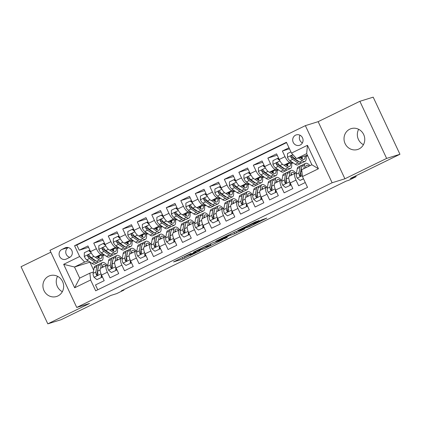 <?xml version="1.0" encoding="UTF-8"?>
<svg xmlns="http://www.w3.org/2000/svg" width="421" height="421" viewBox="0 0 421 421"><rect width="100%" height="100%" fill="white"/><g stroke="black" fill="none" stroke-linecap="round" stroke-linejoin="round"><path stroke-width="0.63" d="M191.002 253.395L173.51 261.936L183.019 258.994L200.101 250.748L190.392 254.921L195.865 251.884L185.529 256.431L191.002 253.395M349.762 129.184A10.92 10.32 -107.3 0 0 344.788 142.872A10.92 10.32 -107.3 0 0 357.629 149.497A10.92 10.32 -107.3 0 0 359.013 148.945A10.92 10.32 -107.3 0 0 363.986 135.257A10.92 10.32 -107.3 0 0 351.146 128.637A10.92 10.32 -107.3 0 0 349.762 129.184M363.439 144.682A10.92 10.32 72.7 0 1 358.66 129.305M48.662 276.197A10.92 10.32 -107.3 0 0 43.695 289.885A10.92 10.32 -107.3 0 0 56.535 296.505A10.92 10.32 -107.3 0 0 57.919 295.952A10.92 10.32 -107.3 0 0 62.887 282.265A10.92 10.32 -107.3 0 0 50.052 275.644A10.92 10.32 -107.3 0 0 48.662 276.197M62.34 291.695A10.92 10.32 72.7 0 1 57.561 276.318M295.568 135.167A5.462 5.163 -107.3 0 0 293.079 142.014A5.462 5.163 -107.3 0 0 299.499 145.324A5.462 5.163 -107.3 0 0 300.194 145.045A5.462 5.163 -107.3 0 0 302.678 138.204A5.462 5.163 -107.3 0 0 296.258 134.894A5.462 5.163 -107.3 0 0 295.568 135.167M300.015 135.225A5.462 5.163 -107.3 0 0 302.404 142.914M259.162 220.704L255.479 221.851L237.676 230.603L249.132 226.808L266.84 218.067L261.704 219.915L253.516 223.977L255.436 223.43L252.132 225.209L247.569 227.193L241.122 229.156L251.974 224.219L259.062 220.483M50.846 252.179L21.05 266.725L47.805 323.844L61.129 319.702L110.828 295.437L116.685 293.616L123.942 290.074L121.28 290.9L346.194 181.088L348.856 180.262L356.113 176.715L355.713 175.873M386.631 158.412L359.871 101.298L318.155 121.664L344.91 178.783L386.631 158.412L399.95 154.275L350.251 178.541L356.113 176.715M344.91 178.783L332.122 182.756L76.738 307.451L49.978 250.332L305.367 125.642L332.122 182.756M47.805 323.844L89.526 303.478L76.738 307.451M213.126 242.622L193.381 252.232L204.838 248.432L222.635 239.681L213.126 242.622M216.52 240.87L235.276 231.808L244.785 228.866L234.65 233.781L228.882 235.828L223.119 238.707L227.251 237.444L225.193 238.428L215.62 241.401L216.52 240.87M359.871 101.298L373.195 97.156L399.95 154.275M288.995 147.782L282.375 151.013L289.474 148.808M291.437 161.727L290.037 162.164A6.825 2.21 -116 0 1 285.012 156.649L279.212 159.485L276.571 153.849L267.867 158.101L277.202 155.196M276.923 168.81L275.529 169.247A6.825 2.21 -116 0 1 270.503 163.732L264.698 166.569L262.062 160.933L253.353 165.185L262.693 162.28M262.415 175.899L261.015 176.331A6.825 2.21 -116 0 1 255.994 170.821L250.19 173.652L247.548 168.016L238.844 172.268L248.18 169.368M247.901 182.982L246.506 183.414A6.825 2.21 -116 0 1 241.48 177.904L235.676 180.735L233.039 175.104L224.33 179.351L233.671 176.452M233.392 190.066L231.997 190.502A6.825 2.21 -116 0 1 226.972 184.987L221.167 187.824L218.531 182.188L209.821 186.44L219.162 183.535M218.883 197.149L217.483 197.586A6.825 2.21 -116 0 1 212.463 192.071L206.658 194.907L204.017 189.271L195.312 193.523L204.648 190.624M204.369 204.238L202.975 204.669A6.825 2.21 -116 0 1 197.949 199.159L192.144 201.991L189.508 196.36L180.798 200.606L190.139 197.707M189.86 211.321L188.466 211.758A6.825 2.21 -116 0 1 183.44 206.243L177.636 209.079L174.994 203.443L166.29 207.695L175.625 204.79M175.352 218.404L173.952 218.841A6.825 2.21 -116 0 1 168.932 213.326L163.127 216.162L160.485 210.526L151.781 214.778L161.117 211.874M160.838 225.493L159.443 225.924A6.825 2.21 -116 0 1 154.418 220.415L148.613 223.246L145.976 217.61L137.267 221.862L146.608 218.962M146.329 232.576L144.935 233.008A6.825 2.21 -116 0 1 139.909 227.498L134.104 230.329L131.463 224.698L122.758 228.945L132.094 226.045M131.82 239.66L130.421 240.096A6.825 2.21 -116 0 1 125.395 234.581L119.596 237.418L116.954 231.782L108.25 236.034L117.585 233.129M117.306 246.743L115.912 247.18A6.825 2.21 -116 0 1 110.886 241.665L105.082 244.501L102.445 238.865L93.736 243.117L96.377 248.753A6.825 2.21 64 0 0 101.398 254.263L102.798 253.831M103.077 240.217L93.736 243.117M97.767 289.785L95.499 284.938L104.203 280.686L101.561 275.05A6.825 2.21 64 0 1 100.698 268.256A6.825 2.21 64 0 1 100.803 268.214M107.85 264.993L106.608 265.377A6.825 2.21 64 0 0 106.502 265.419A6.825 2.21 64 0 0 107.366 272.219L110.007 277.849L118.711 273.597L116.075 267.966A6.825 2.21 64 0 1 115.212 261.167A6.825 2.21 64 0 1 115.312 261.131M122.358 257.91L121.116 258.294A6.825 2.21 -116 0 0 121.016 258.336A6.825 2.21 -116 0 0 121.879 265.13L124.516 270.766L133.225 266.514L130.584 260.878A6.825 2.21 64 0 1 129.721 254.084A6.825 2.21 64 0 1 129.826 254.042M136.872 250.821L135.63 251.211A6.825 2.21 -116 0 0 135.525 251.248A6.825 2.21 -116 0 0 136.388 258.047L139.03 263.683L147.734 259.431L145.098 253.795A6.825 2.21 64 0 1 144.229 247.001A6.825 2.21 64 0 1 144.335 246.959M151.381 243.738L150.139 244.122A6.825 2.21 -116 0 0 150.034 244.164A6.825 2.21 -116 0 0 150.897 250.963L153.539 256.594L162.243 252.347L159.606 246.711A6.825 2.21 64 0 1 158.743 239.912A6.825 2.21 64 0 1 158.843 239.875M165.89 236.655L164.648 237.039A6.825 2.21 -116 0 0 164.548 237.081A6.825 2.21 -116 0 0 165.411 243.875L168.047 249.511L176.757 245.259L174.115 239.628A6.825 2.21 64 0 1 173.252 232.829A6.825 2.21 64 0 1 173.357 232.787M180.404 229.566L179.162 229.955A6.825 2.21 -116 0 0 179.057 229.998A6.825 2.21 -116 0 0 179.92 236.791L182.561 242.428L191.266 238.175L188.629 232.539A6.825 2.21 64 0 1 187.766 225.745A6.825 2.21 64 0 1 187.866 225.703M194.912 222.483L193.671 222.872A6.825 2.21 -116 0 0 193.565 222.909A6.825 2.21 -116 0 0 194.434 229.708L197.07 235.344L205.78 231.092L203.138 225.456A6.825 2.21 64 0 1 202.275 218.662A6.825 2.21 64 0 1 202.375 218.62M209.421 215.399L208.179 215.784A6.825 2.21 -116 0 0 208.079 215.826A6.825 2.21 -116 0 0 208.942 222.625L211.579 228.256L220.288 224.004L217.646 218.373A6.825 2.21 64 0 1 216.783 211.574A6.825 2.21 64 0 1 216.889 211.537M223.935 208.316L222.693 208.7A6.825 2.21 -116 0 0 222.588 208.742A6.825 2.21 -116 0 0 223.451 215.536L226.093 221.172L234.797 216.92L232.16 211.284A6.825 2.21 64 0 1 231.297 204.49A6.825 2.21 64 0 1 231.397 204.448M238.444 201.227L237.202 201.617A6.825 2.21 -116 0 0 237.102 201.654A6.825 2.21 -116 0 0 237.965 208.453L240.601 214.089L249.311 209.837L246.669 204.201A6.825 2.21 64 0 1 245.806 197.407A6.825 2.21 64 0 1 245.906 197.365M252.953 194.144L251.711 194.528A6.825 2.21 -116 0 0 251.611 194.57A6.825 2.21 -116 0 0 252.474 201.37L255.115 207L263.82 202.754L261.178 197.117A6.825 2.21 64 0 1 260.315 190.318A6.825 2.21 64 0 1 260.42 190.281M267.467 187.061L266.225 187.445A6.825 2.21 -116 0 0 266.119 187.487A6.825 2.21 -116 0 0 266.982 194.281L269.624 199.917L278.328 195.665L275.692 190.034A6.825 2.21 64 0 1 274.829 183.235A6.825 2.21 64 0 1 274.929 183.193M281.975 179.972L280.733 180.362A6.825 2.21 -116 0 0 280.633 180.404A6.825 2.21 -116 0 0 281.496 187.198L284.133 192.834L292.842 188.582L290.201 182.946A6.825 2.21 64 0 1 289.338 176.152A6.825 2.21 64 0 1 289.443 176.11M279.212 159.485A6.825 2.21 64 0 0 284.233 164.995L292.474 162.432M297.268 160.943L297.726 160.754M302.289 158.528L301.794 158.77M296.226 160.238L296.737 160.08M301.547 158.585L302.289 158.354M264.698 166.569A6.825 2.21 64 0 0 269.724 172.078L277.965 169.521M282.754 168.032L283.217 167.837M287.775 165.611L287.28 165.853M281.717 167.321L282.228 167.163M287.038 165.669L287.78 165.437M250.19 173.652A6.825 2.21 64 0 0 255.21 179.167L263.451 176.604M268.245 175.115L268.703 174.92M273.266 172.694L272.771 172.936M267.209 174.41L267.719 174.247M272.524 172.752L273.271 172.521M235.676 180.735A6.825 2.21 64 0 0 240.701 186.25L248.943 183.688M253.731 182.198L254.195 182.009M258.752 179.783L258.262 180.02M252.695 181.493L253.205 181.335M257.731 178.383A13.056 4.226 64 0 1 258.02 179.856L258.757 179.609M221.167 187.824A6.825 2.21 64 0 0 226.193 193.334L234.429 190.776M239.223 189.282L239.686 189.092M244.243 186.866L243.748 187.108M238.186 188.576L238.696 188.419M243.506 186.924L244.248 186.692M206.658 194.907A6.825 2.21 64 0 0 211.679 200.417L219.92 197.859M224.714 196.37L225.172 196.175M229.734 193.949L229.24 194.192M223.672 195.66L224.183 195.502M228.992 194.007L229.74 193.776M192.144 201.991A6.825 2.21 64 0 0 197.17 207.506L205.411 204.943M210.2 203.454L210.663 203.259M215.22 201.033L214.726 201.275M209.163 202.748L209.674 202.59M214.484 201.091L215.226 200.864M177.636 209.079A6.825 2.21 64 0 0 182.661 214.589L190.897 212.026M195.691 210.537L196.154 210.347M200.712 208.121L200.217 208.363M194.655 209.832L195.165 209.674M199.691 206.722A13.056 4.226 64 0 1 199.975 208.195L200.717 207.948M163.127 216.162A6.825 2.21 64 0 0 168.147 221.672L176.388 219.115M181.183 217.625L181.64 217.431M186.203 215.205L185.708 215.447M180.141 216.915L180.651 216.757M185.461 215.263L186.208 215.031M148.613 223.246A6.825 2.21 64 0 0 153.639 228.761L161.88 226.198M166.669 224.709L167.132 224.514M171.689 222.288L171.194 222.53M165.632 224.004L166.142 223.84M170.952 222.346L171.694 222.114M134.104 230.329A6.825 2.21 64 0 0 139.13 235.844L147.366 233.281M152.16 231.792L152.623 231.603M157.18 229.377L156.686 229.613M151.123 231.087L151.634 230.929M156.154 227.977A13.056 4.226 64 0 1 156.444 229.45L157.186 229.203M119.596 237.418A6.825 2.21 64 0 0 124.616 242.928L132.857 240.37M137.651 238.875L138.109 238.686M142.672 236.46L142.177 236.702M136.609 238.17L137.12 238.012M141.645 235.06A13.056 4.226 64 0 1 141.935 236.534L142.672 236.286M105.082 244.501A6.825 2.21 64 0 0 110.107 250.011L118.348 247.453M123.137 245.964L123.6 245.769M128.158 243.543L127.663 243.785M122.101 245.254L122.611 245.096M127.421 243.601L128.163 243.37M66.355 259.031L69.549 257.468A5.289 4.999 -107.3 0 0 71.954 250.842A5.289 4.999 -107.3 0 0 65.734 247.632A5.289 4.999 -107.3 0 0 65.066 247.901L61.871 249.458A5.289 4.999 -107.3 0 0 59.466 256.089A5.289 4.999 -107.3 0 0 65.687 259.294A5.289 4.999 -107.3 0 0 66.355 259.031M291.485 153.091L307.446 145.303L318.434 168.763L302.473 176.557L301.715 169.721L311.872 164.764L306.662 153.649L296.505 158.606L291.485 153.091L286.422 142.287L74.564 245.727L79.627 256.531L84.653 262.046L88.284 260.915M302.473 176.557L307.535 187.366L95.683 290.8L90.62 279.997L74.659 287.79L63.666 264.325L79.627 256.531M296.489 172.889L295.242 173.278A6.825 2.21 -116 0 0 295.142 173.315L289.338 176.152M107.592 252.342L108.102 252.184M112.907 250.684L113.654 250.458M286.569 142.608L76.806 245.033L79.227 250.2L87.931 245.953L90.573 251.584A6.825 2.21 64 0 0 95.593 257.099L103.834 254.537M108.629 253.047L109.086 252.853M113.649 250.627L113.154 250.869M295.142 173.315A6.825 2.21 -116 0 0 296.005 180.114L298.647 185.75L305.267 182.514M110.886 241.665L108.25 236.034M125.395 234.581L122.758 228.945M139.909 227.498L137.267 221.862M154.418 220.415L151.781 214.778M168.932 213.326L166.29 207.695M183.44 206.243L180.798 200.606M197.949 199.159L195.312 193.523M212.463 192.071L209.821 186.44M226.972 184.987L224.33 179.351M241.48 177.904L238.844 172.268M255.994 170.821L253.353 165.185M270.503 163.732L267.867 158.101M285.012 156.649L282.375 151.013M296.505 158.606L307.398 155.217M93.078 259.425L93.588 259.268M98.114 256.315A13.056 4.226 64 0 1 98.403 257.789L99.14 257.541M84.653 262.046L74.496 267.003L79.701 278.118L89.857 273.161L90.62 279.997M90.078 262.136L74.496 267.003L63.666 264.325M99.14 257.715L98.646 257.957M94.578 259.941L94.146 260.152M93.341 272.077L89.857 273.161M318.155 121.664L305.367 125.642M123.942 290.074L123.763 289.69M89.947 262.199L93.683 270.171M291.553 163.58L293.069 162.838M277.039 170.663L278.555 169.921M262.53 177.746L264.046 177.009M248.022 184.835L249.532 184.093M233.508 191.918L235.023 191.176M218.999 199.001L220.515 198.265M204.485 206.085L206.001 205.348M189.976 213.173L191.492 212.431M175.468 220.257L176.983 219.515M160.954 227.34L162.469 226.603M146.445 234.429L147.96 233.687M131.936 241.512L133.452 240.77M117.422 248.595L118.938 247.858M102.913 255.679L104.429 254.942M306.062 156.491L307.635 155.723M98.303 257.22L99.119 256.821M102.803 255.026L103.745 254.563M99.14 257.363L98.372 257.605M88.563 247.301L79.227 250.2M76.806 245.033L74.564 245.727M112.812 250.137L113.633 249.737M117.312 247.943L118.254 247.48M113.654 250.279L112.881 250.516M128.163 243.196L127.395 243.433M127.326 243.054L128.142 242.654M131.826 240.854L132.768 240.396M142.677 236.107L141.903 236.349M141.835 235.965L142.651 235.571M146.334 233.771L147.276 233.313M157.186 229.024L156.412 229.266M156.349 228.882L157.165 228.482M160.843 226.687L161.79 226.224M171.694 221.941L170.926 222.177M170.858 221.799L171.673 221.399M175.357 219.599L176.299 219.141M186.208 214.852L185.435 215.094M185.366 214.715L186.187 214.315M189.866 212.516L190.808 212.058M200.717 207.769L199.943 208.011M199.88 207.627L200.696 207.227M204.374 205.432L205.322 204.969M215.226 200.685L214.457 200.922M214.389 200.543L215.205 200.143M218.888 198.349L219.83 197.886M229.74 193.602L228.966 193.839M228.898 193.46L229.719 193.06M233.397 191.26L234.339 190.802M244.248 186.514L243.48 186.756M243.412 186.371L244.227 185.977M247.911 184.177L248.853 183.719M258.757 179.43L257.989 179.672M257.92 179.288L258.736 178.888M262.42 177.094L263.362 176.631M273.271 172.347L272.498 172.584M272.429 172.205L273.25 171.805M276.929 170.005L277.871 169.547M287.78 165.258L287.011 165.5M286.943 165.121L287.759 164.722M291.443 162.922L292.385 162.464M302.294 158.175L301.52 158.417M301.452 158.033L302.267 157.633M305.951 155.838L306.893 155.375M79.701 278.118L74.659 287.79M307.446 145.303L306.662 153.649M318.434 168.763L311.872 164.764M68.239 247.543A5.289 4.999 -107.3 0 0 65.823 252.905A5.289 4.999 -107.3 0 0 69.844 257.315M196.675 250.69L204.306 248.495L210.916 245.133L204.969 246.938L196.623 250.584M226.872 236.202L219.004 239.965L221.435 239.244L228.15 236.055L229.145 235.507L226.872 236.202L226.724 235.892M91.083 252.605L88.668 250.621L84.311 252.742L84.305 256.542A4.52 1.463 64 0 0 86.763 259.878L92.052 263.478A13.056 4.226 64 0 0 94.667 264.093L97.425 262.746A13.056 4.226 64 0 0 98.146 262.009M94.593 260.441A10.835 3.505 64 0 0 94.636 259.978M95.167 257.115L99.309 259.936A13.056 4.226 64 0 0 101.924 260.546A13.056 4.226 64 0 0 102.771 254.868M96.825 256.715L98.777 258.047A10.835 3.505 64 0 0 100.951 258.557A10.835 3.505 64 0 0 101.85 255.152M88.668 250.621L89.357 250.406L90.431 251.284M101.924 260.546L99.167 261.894A13.056 4.226 -116 0 1 96.551 261.283L91.262 257.678A4.52 1.463 -116 0 1 89.415 255.484L88.905 255.01L87.957 255.047L87.573 255.558L87.673 256.331A4.52 1.463 64 0 0 89.52 258.531L94.809 262.136A13.056 4.226 64 0 0 97.425 262.746M97.251 256.584A10.835 3.505 -116 0 1 97.319 257.052M95.946 260.873A10.835 3.505 -116 0 1 94.283 260.241L88.989 256.642A2.305 0.747 -116 0 1 88.442 256.094L87.673 256.331M99.093 258.247A10.835 3.505 64 0 0 99.04 256.026M102.235 267.503L102.503 266.004A10.835 3.505 -116 0 1 103.371 264.551A10.835 3.505 -116 0 1 106.203 265.567M100.64 268.288L101.356 264.304A13.056 4.226 -116 0 1 102.398 262.557A13.056 4.226 -116 0 1 107.229 265.188M96.893 279.607L101.94 277.265L96.893 279.607L93.999 277.228A4.52 1.463 -116 0 1 93.099 273.408L94.099 267.851A13.056 4.226 -116 0 1 95.146 266.098L97.904 264.751A13.056 4.226 64 0 0 96.856 266.504L95.856 272.061A4.52 1.463 64 0 0 96.277 274.702L96.693 275.202L97.609 275.171L98.019 273.85A4.52 1.463 -116 0 1 97.598 271.208L98.598 265.651A13.056 4.226 -116 0 1 99.64 263.904L102.398 262.557M101.251 277.481L101.251 274.35M101.94 275.86L101.94 277.265M102.656 267.298A13.056 4.226 64 0 0 102.335 266.951M98.924 264.641A13.056 4.226 64 0 0 97.904 264.751M103.445 266.914A10.835 3.505 64 0 0 102.471 266.204M96.277 274.702L97.046 274.466A2.305 0.747 -116 0 1 97.009 273.755L98.009 268.198A10.835 3.505 -116 0 1 98.298 267.324M105.592 245.517L103.177 243.533L98.824 245.659L98.819 249.453A4.52 1.463 64 0 0 101.272 252.789L106.566 256.394A13.056 4.226 64 0 0 109.181 257.005L111.939 255.658A13.056 4.226 64 0 0 112.654 254.921M109.107 253.358A10.835 3.505 64 0 0 109.144 252.895M109.676 250.032L113.817 252.853A13.056 4.226 64 0 0 116.433 253.463A13.056 4.226 64 0 0 117.285 247.785M111.333 249.632L113.291 250.963A10.835 3.505 64 0 0 115.459 251.469A10.835 3.505 64 0 0 116.364 248.069M103.177 243.533L103.871 243.317L104.94 244.201M116.433 253.463L113.675 254.81A13.056 4.226 -116 0 1 111.06 254.2L105.771 250.595A4.52 1.463 -116 0 1 103.924 248.395L103.092 247.827L102.471 247.964L102.082 248.474L102.182 249.248A4.52 1.463 64 0 0 104.029 251.448L109.318 255.047A13.056 4.226 64 0 0 111.939 255.658M112.912 250.705A13.056 4.226 64 0 0 112.623 249.232M111.765 249.5A10.835 3.505 -116 0 1 111.828 249.969M110.455 253.784A10.835 3.505 -116 0 1 108.792 253.158L103.503 249.558A2.305 0.747 -116 0 1 102.95 249.011L102.182 249.248M113.602 251.163A10.835 3.505 64 0 0 113.549 248.943M120.106 238.433L117.685 236.449L113.333 238.575L113.328 242.37A4.52 1.463 64 0 0 115.78 245.706L121.074 249.311A13.056 4.226 64 0 0 123.69 249.921L126.447 248.574A13.056 4.226 64 0 0 127.163 247.837M123.616 246.274A10.835 3.505 64 0 0 123.658 245.811M124.19 242.949L128.331 245.769A13.056 4.226 64 0 0 130.947 246.38A13.056 4.226 64 0 0 131.794 240.696M125.847 242.549L127.8 243.88A10.835 3.505 64 0 0 129.973 244.385A10.835 3.505 64 0 0 130.873 240.986M117.685 236.449L118.38 236.234L119.453 237.112M130.947 246.38L128.189 247.727A13.056 4.226 -116 0 1 125.574 247.111L120.28 243.512A4.52 1.463 -116 0 1 118.438 241.312L117.606 240.744L116.98 240.88L116.591 241.391L116.696 242.164A4.52 1.463 64 0 0 118.538 244.359L123.832 247.964A13.056 4.226 64 0 0 126.447 248.574M127.421 243.622A13.056 4.226 64 0 0 127.137 242.143M126.274 242.412A10.835 3.505 -116 0 1 126.342 242.885M124.969 246.701A10.835 3.505 -116 0 1 123.3 246.075L118.012 242.47A2.305 0.747 -116 0 1 117.459 241.922L116.696 242.164M128.116 244.075A10.835 3.505 64 0 0 128.058 241.859M134.615 231.35L132.199 229.366L127.842 231.492L127.842 235.286A4.52 1.463 64 0 0 130.294 238.623L135.583 242.228A13.056 4.226 64 0 0 138.199 242.838L140.956 241.491A13.056 4.226 64 0 0 141.677 240.754M138.125 239.186A10.835 3.505 64 0 0 138.167 238.723M138.698 235.86L142.84 238.681A13.056 4.226 64 0 0 145.456 239.296A13.056 4.226 64 0 0 146.303 233.613M140.356 235.46L142.309 236.791A10.835 3.505 64 0 0 144.482 237.302A10.835 3.505 64 0 0 145.382 233.897M132.199 229.366L132.889 229.15L133.962 230.029M145.456 239.296L142.698 240.638A13.056 4.226 -116 0 1 140.082 240.028L134.794 236.423A4.52 1.463 -116 0 1 132.947 234.229L132.436 233.755L131.489 233.797L131.105 234.308L131.205 235.076A4.52 1.463 64 0 0 133.052 237.276L138.341 240.88A13.056 4.226 64 0 0 140.956 241.491M140.788 235.328A10.835 3.505 -116 0 1 140.851 235.797M139.477 239.617A10.835 3.505 -116 0 1 137.814 238.991L132.52 235.386A2.305 0.747 -116 0 1 131.973 234.839L131.205 235.076M142.624 236.991A10.835 3.505 64 0 0 142.572 234.776M149.123 224.267L146.708 222.277L142.356 224.404L142.351 228.203A4.52 1.463 64 0 0 144.803 231.539L150.097 235.139A13.056 4.226 64 0 0 152.712 235.749L155.47 234.408A13.056 4.226 64 0 0 156.186 233.666M152.639 232.103A10.835 3.505 64 0 0 152.681 231.639M153.207 228.777L157.349 231.597A13.056 4.226 64 0 0 159.964 232.208A13.056 4.226 64 0 0 160.817 226.53M154.865 228.377L156.822 229.708A10.835 3.505 64 0 0 158.991 230.213A10.835 3.505 64 0 0 159.896 226.814M146.708 222.277L147.403 222.067L148.471 222.946M159.964 232.208L157.212 233.555A13.056 4.226 -116 0 1 154.591 232.945L149.302 229.34A4.52 1.463 -116 0 1 147.455 227.14L146.95 226.672L146.003 226.709L145.613 227.219L145.713 227.993A4.52 1.463 64 0 0 147.56 230.192L152.855 233.792A13.056 4.226 64 0 0 155.47 234.408M155.296 228.245A10.835 3.505 -116 0 1 155.365 228.714M153.986 232.534A10.835 3.505 -116 0 1 152.323 231.903L147.034 228.303A2.305 0.747 -116 0 1 146.482 227.756L145.713 227.993M157.133 229.908A10.835 3.505 64 0 0 157.08 227.687M116.749 260.42L117.017 258.915A10.835 3.505 -116 0 1 117.885 257.463A10.835 3.505 -116 0 1 120.716 258.483M115.149 261.204L115.864 257.22A13.056 4.226 -116 0 1 116.912 255.473A13.056 4.226 -116 0 1 121.737 258.099M111.407 272.519L116.454 270.182L111.407 272.519L108.507 270.14A4.52 1.463 -116 0 1 107.608 266.319L108.607 260.762A13.056 4.226 -116 0 1 109.655 259.015L112.412 257.668A13.056 4.226 64 0 0 111.365 259.415L110.365 264.977A4.52 1.463 64 0 0 110.786 267.619L111.202 268.119L112.123 268.088L112.528 266.767A4.52 1.463 -116 0 1 112.107 264.125L113.107 258.568A13.056 4.226 -116 0 1 114.154 256.815L116.912 255.473M115.759 270.393L115.764 267.267M116.454 268.777L116.454 270.182M117.164 260.215A13.056 4.226 64 0 0 116.843 259.868M113.433 257.557A13.056 4.226 64 0 0 112.412 257.668M117.959 259.825A10.835 3.505 64 0 0 116.98 259.115M110.786 267.619L111.554 267.377A2.305 0.747 -116 0 1 111.518 266.672L112.518 261.115A10.835 3.505 -116 0 1 112.807 260.241M131.257 253.331L131.526 251.832A10.835 3.505 -116 0 1 132.394 250.379A10.835 3.505 -116 0 1 135.225 251.395M129.657 254.116L130.373 250.137A13.056 4.226 -116 0 1 131.42 248.385A13.056 4.226 -116 0 1 136.251 251.016M125.916 265.435L130.963 263.093L125.916 265.435L123.021 263.057A4.52 1.463 -116 0 1 122.122 259.236L123.121 253.679A13.056 4.226 -116 0 1 124.163 251.932L126.921 250.584A13.056 4.226 64 0 0 125.879 252.332L124.879 257.889A4.52 1.463 64 0 0 125.3 260.531L125.711 261.031L126.632 261.004L127.042 259.683A4.52 1.463 -116 0 1 126.621 257.042L127.621 251.484A13.056 4.226 -116 0 1 128.663 249.732L131.42 248.385M130.268 263.309L130.273 260.183M130.963 261.688L130.963 263.093M131.678 253.132A13.056 4.226 64 0 0 131.357 252.784M127.947 250.469A13.056 4.226 64 0 0 126.921 250.584M132.468 252.742A10.835 3.505 64 0 0 131.489 252.032M125.3 260.531L126.068 260.294A2.305 0.747 -116 0 1 126.026 259.589L127.026 254.026A10.835 3.505 -116 0 1 127.316 253.158M145.766 246.248L146.04 244.748A10.835 3.505 -116 0 1 146.903 243.296A10.835 3.505 -116 0 1 149.734 244.312M144.171 247.032L144.887 243.054A13.056 4.226 -116 0 1 145.929 241.301A13.056 4.226 -116 0 1 150.76 243.933M140.425 258.352L145.471 256.01L140.425 258.352L137.53 255.973A4.52 1.463 -116 0 1 136.63 252.153L137.63 246.595A13.056 4.226 -116 0 1 138.677 244.843L141.435 243.496A13.056 4.226 64 0 0 140.388 245.248L139.388 250.805A4.52 1.463 64 0 0 139.809 253.447L140.225 253.947L141.14 253.916L141.551 252.595A4.52 1.463 -116 0 1 141.13 249.958L142.13 244.396A13.056 4.226 -116 0 1 143.177 242.649L145.929 241.301M144.782 256.226L144.782 253.1M145.477 254.605L145.471 256.01M146.187 246.043A13.056 4.226 64 0 0 145.866 245.696M142.456 243.385A13.056 4.226 64 0 0 141.435 243.496M146.982 245.659A10.835 3.505 64 0 0 146.003 244.948M139.809 253.447L140.577 253.21A2.305 0.747 -116 0 1 140.54 252.5L141.54 246.943A10.835 3.505 -116 0 1 141.83 246.075M160.28 239.165L160.548 237.665A10.835 3.505 -116 0 1 161.417 236.213A10.835 3.505 -116 0 1 164.248 237.228M158.68 239.949L159.396 235.965A13.056 4.226 -116 0 1 160.443 234.218A13.056 4.226 -116 0 1 165.269 236.844M154.939 251.263L159.985 248.927L154.939 251.263L152.039 248.885A4.52 1.463 -116 0 1 151.144 245.069L152.144 239.507A13.056 4.226 -116 0 1 153.186 237.76L155.944 236.413A13.056 4.226 64 0 0 154.896 238.165L153.897 243.722A4.52 1.463 64 0 0 154.323 246.364L154.733 246.864L155.654 246.832L156.059 245.511A4.52 1.463 -116 0 1 155.638 242.87L156.638 237.312A13.056 4.226 -116 0 1 157.686 235.565L160.443 234.218M159.291 249.143L159.296 246.011M159.985 247.522L159.985 248.927M160.696 238.96A13.056 4.226 64 0 0 160.375 238.612M156.97 236.302A13.056 4.226 64 0 0 155.944 236.413M161.49 238.57A10.835 3.505 64 0 0 160.512 237.865M154.323 246.364L155.086 246.122A2.305 0.747 -116 0 1 155.049 245.417L156.049 239.859A10.835 3.505 -116 0 1 156.338 238.986M163.637 217.178L161.217 215.194L156.865 217.32L156.859 221.114A4.52 1.463 64 0 0 159.317 224.451L164.606 228.056A13.056 4.226 64 0 0 167.221 228.666L169.979 227.319A13.056 4.226 64 0 0 170.694 226.582M167.148 225.019A10.835 3.505 64 0 0 167.19 224.556M167.721 221.693L171.863 224.514A13.056 4.226 64 0 0 174.478 225.124A13.056 4.226 64 0 0 175.325 219.441M169.379 221.293L171.331 222.625A10.835 3.505 64 0 0 173.505 223.13A10.835 3.505 64 0 0 174.405 219.73M161.217 215.194L161.911 214.978L162.985 215.862M174.478 225.124L171.721 226.472A13.056 4.226 -116 0 1 169.105 225.861L163.811 222.256A4.52 1.463 -116 0 1 161.969 220.057L161.138 219.488L160.512 219.625L160.127 220.136L160.227 220.909A4.52 1.463 64 0 0 162.069 223.104L167.363 226.709A13.056 4.226 64 0 0 169.979 227.319M170.952 222.367A13.056 4.226 64 0 0 170.668 220.893M169.805 221.157A10.835 3.505 -116 0 1 169.874 221.63M168.5 225.445A10.835 3.505 -116 0 1 166.832 224.819L161.543 221.214A2.305 0.747 -116 0 1 160.99 220.667L160.227 220.909M171.647 222.825A10.835 3.505 64 0 0 171.589 220.604M174.789 232.082L175.057 230.576A10.835 3.505 -116 0 1 175.925 229.124A10.835 3.505 -116 0 1 178.757 230.14M173.189 232.866L173.91 228.882A13.056 4.226 -116 0 1 174.952 227.135A13.056 4.226 -116 0 1 179.783 229.761M169.447 244.18L174.494 241.838L169.447 244.18L166.553 241.801A4.52 1.463 -116 0 1 165.653 237.981L166.653 232.424A13.056 4.226 -116 0 1 167.7 230.676L170.452 229.329A13.056 4.226 64 0 0 169.41 231.076L168.411 236.639A4.52 1.463 64 0 0 168.832 239.275L169.242 239.775L170.163 239.749L170.573 238.428A4.52 1.463 -116 0 1 170.152 235.786L171.152 230.229A13.056 4.226 -116 0 1 172.194 228.477L174.952 227.135M173.799 242.054L173.805 238.928M174.494 240.433L174.494 241.838M175.21 231.876A13.056 4.226 64 0 0 174.889 231.529M171.479 229.219A13.056 4.226 64 0 0 170.452 229.329M175.999 231.487A10.835 3.505 64 0 0 175.02 230.776M168.832 239.275L169.6 239.039A2.305 0.747 -116 0 1 169.563 238.333L170.558 232.776A10.835 3.505 -116 0 1 170.847 231.903M178.146 210.095L175.731 208.111L171.379 210.237L171.373 214.031A4.52 1.463 64 0 0 173.826 217.368L179.114 220.972A13.056 4.226 64 0 0 181.735 221.583L184.487 220.236A13.056 4.226 64 0 0 185.208 219.499M181.656 217.936A10.835 3.505 64 0 0 181.698 217.473M182.23 214.61L186.371 217.431A13.056 4.226 64 0 0 188.987 218.041A13.056 4.226 64 0 0 189.834 212.358M183.888 214.205L185.845 215.536A10.835 3.505 64 0 0 188.013 216.047A10.835 3.505 64 0 0 188.913 212.647M175.731 208.111L176.42 207.895L177.494 208.774M188.987 218.041L186.229 219.383A13.056 4.226 -116 0 1 183.614 218.773L178.325 215.173A4.52 1.463 -116 0 1 176.478 212.973L175.967 212.5L175.02 212.542L174.636 213.052L174.736 213.821A4.52 1.463 64 0 0 176.583 216.02L181.872 219.625A13.056 4.226 64 0 0 184.487 220.236M185.466 215.284A13.056 4.226 64 0 0 185.177 213.805M184.319 214.073A10.835 3.505 -116 0 1 184.382 214.547M183.009 218.362A10.835 3.505 -116 0 1 181.346 217.736L176.052 214.131A2.305 0.747 -116 0 1 175.504 213.584L174.736 213.821M186.156 215.736A10.835 3.505 64 0 0 186.103 213.521M189.297 224.993L189.571 223.493A10.835 3.505 -116 0 1 190.439 222.041A10.835 3.505 -116 0 1 193.271 223.056M187.703 225.777L188.419 221.799A13.056 4.226 -116 0 1 189.466 220.046A13.056 4.226 -116 0 1 194.291 222.677M183.956 237.097L189.003 234.755L183.956 237.097L181.062 234.718A4.52 1.463 -116 0 1 180.162 230.897L181.162 225.34A13.056 4.226 -116 0 1 182.209 223.588L184.966 222.246A13.056 4.226 64 0 0 183.919 223.993L182.919 229.55A4.52 1.463 64 0 0 183.34 232.192L183.756 232.692L184.672 232.666L185.082 231.345A4.52 1.463 -116 0 1 184.661 228.703L185.661 223.141A13.056 4.226 -116 0 1 186.708 221.393L189.466 220.046M188.313 234.971L188.313 231.845M189.008 233.35L189.003 234.755M189.718 224.788A13.056 4.226 64 0 0 189.397 224.446M185.987 222.13A13.056 4.226 64 0 0 184.966 222.246M190.513 224.404A10.835 3.505 64 0 0 189.534 223.693M183.34 232.192L184.109 231.955A2.305 0.747 -116 0 1 184.072 231.25L185.072 225.688A10.835 3.505 -116 0 1 185.361 224.819M192.655 203.011L190.239 201.028L185.887 203.148L185.882 206.948A4.52 1.463 64 0 0 188.334 210.284L193.628 213.884A13.056 4.226 64 0 0 196.244 214.5L199.001 213.152A13.056 4.226 64 0 0 199.717 212.416M196.17 210.847A10.835 3.505 64 0 0 196.212 210.384M196.739 207.521L200.88 210.342A13.056 4.226 64 0 0 203.501 210.953A13.056 4.226 64 0 0 204.348 205.274M198.396 207.121L200.354 208.453A10.835 3.505 64 0 0 202.527 208.963A10.835 3.505 64 0 0 203.427 205.559M190.239 201.028L190.934 200.812L192.008 201.691M203.501 210.953L200.743 212.3A13.056 4.226 -116 0 1 198.128 211.689L192.834 208.085A4.52 1.463 -116 0 1 190.987 205.89L190.481 205.416L189.534 205.453L189.145 205.964L189.245 206.737A4.52 1.463 64 0 0 191.092 208.937L196.386 212.542A13.056 4.226 64 0 0 199.001 213.152M198.828 206.99A10.835 3.505 -116 0 1 198.896 207.458M197.523 211.279A10.835 3.505 -116 0 1 195.854 210.647L190.566 207.048A2.305 0.747 -116 0 1 190.013 206.5L189.245 206.737M200.67 208.653A10.835 3.505 64 0 0 200.612 206.432M203.811 217.91L204.08 216.41A10.835 3.505 -116 0 1 204.948 214.957A10.835 3.505 -116 0 1 207.779 215.973M202.212 218.694L202.927 214.71A13.056 4.226 -116 0 1 203.975 212.963A13.056 4.226 -116 0 1 208.8 215.594M198.47 230.013L203.517 227.672L198.47 230.013L195.57 227.635A4.52 1.463 -116 0 1 194.676 223.814L195.676 218.257A13.056 4.226 -116 0 1 196.718 216.505L199.475 215.157A13.056 4.226 64 0 0 198.428 216.91L197.433 222.467A4.52 1.463 64 0 0 197.854 225.109L198.265 225.609L199.186 225.577L199.596 224.256A4.52 1.463 -116 0 1 199.17 221.614L200.17 216.057A13.056 4.226 -116 0 1 201.217 214.31L203.975 212.963M202.822 227.887L202.827 224.756M203.517 226.266L203.517 227.672M204.227 217.704A13.056 4.226 64 0 0 203.911 217.357M200.501 215.047A13.056 4.226 64 0 0 199.475 215.157M205.022 217.32A10.835 3.505 64 0 0 204.043 216.61M197.854 225.109L198.617 224.872A2.305 0.747 -116 0 1 198.58 224.161L199.58 218.604A10.835 3.505 -116 0 1 199.87 217.731M207.169 195.923L204.748 193.939L200.396 196.065L200.391 199.859A4.52 1.463 64 0 0 202.848 203.196L208.137 206.8A13.056 4.226 64 0 0 210.753 207.411L213.51 206.064A13.056 4.226 64 0 0 214.231 205.327M210.679 203.764A10.835 3.505 64 0 0 210.721 203.301M211.253 200.438L215.394 203.259A13.056 4.226 64 0 0 218.01 203.869A13.056 4.226 64 0 0 218.857 198.191M212.91 200.038L214.863 201.37A10.835 3.505 64 0 0 217.036 201.875A10.835 3.505 64 0 0 217.936 198.475M204.748 193.939L205.443 193.723L206.516 194.607M218.01 203.869L215.252 205.216A13.056 4.226 -116 0 1 212.637 204.606L207.343 201.001A4.52 1.463 -116 0 1 205.501 198.801L204.669 198.233L204.043 198.37L203.659 198.88L203.759 199.654A4.52 1.463 64 0 0 205.606 201.854L210.895 205.453A13.056 4.226 64 0 0 213.51 206.064M214.484 201.112A13.056 4.226 64 0 0 214.2 199.638M213.336 199.907A10.835 3.505 -116 0 1 213.405 200.375M212.031 204.19A10.835 3.505 -116 0 1 210.363 203.564L205.074 199.964A2.305 0.747 -116 0 1 204.527 199.417L203.759 199.654M215.178 201.57A10.835 3.505 64 0 0 215.126 199.349M218.32 210.826L218.588 209.321A10.835 3.505 -116 0 1 219.457 207.869A10.835 3.505 -116 0 1 222.288 208.89M216.726 211.61L217.441 207.627A13.056 4.226 -116 0 1 218.483 205.88A13.056 4.226 -116 0 1 223.314 208.506M212.979 222.925L218.025 220.588L212.979 222.925L210.084 220.546A4.52 1.463 -116 0 1 209.184 216.726L210.184 211.168A13.056 4.226 -116 0 1 211.231 209.421L213.989 208.074A13.056 4.226 64 0 0 212.942 209.821L211.942 215.384A4.52 1.463 64 0 0 212.363 218.025L212.779 218.525L213.694 218.494L214.105 217.173A4.52 1.463 -116 0 1 213.684 214.531L214.684 208.974A13.056 4.226 -116 0 1 215.726 207.221L218.483 205.88M217.331 220.799L217.336 217.673M218.025 219.183L218.025 220.588M218.741 210.621A13.056 4.226 64 0 0 218.42 210.274M215.01 207.963A13.056 4.226 64 0 0 213.989 208.074M219.53 210.232A10.835 3.505 64 0 0 218.557 209.521M212.363 218.025L213.131 217.783A2.305 0.747 -116 0 1 213.094 217.078L214.094 211.521A10.835 3.505 -116 0 1 214.378 210.647M221.678 188.84L219.262 186.856L214.91 188.982L214.905 192.776A4.52 1.463 64 0 0 217.357 196.112L222.646 199.717A13.056 4.226 64 0 0 225.267 200.328L228.019 198.98A13.056 4.226 64 0 0 228.74 198.244M225.193 196.681A10.835 3.505 64 0 0 225.23 196.218M225.761 193.355L229.903 196.175A13.056 4.226 64 0 0 232.518 196.786A13.056 4.226 64 0 0 233.366 191.102M227.419 192.955L229.377 194.286A10.835 3.505 64 0 0 231.545 194.791A10.835 3.505 64 0 0 232.445 191.392M219.262 186.856L219.951 186.64L221.025 187.519M232.518 196.786L229.761 198.133A13.056 4.226 -116 0 1 227.145 197.517L221.856 193.918A4.52 1.463 -116 0 1 220.009 191.718L219.178 191.15L218.552 191.287L218.167 191.797L218.267 192.571A4.52 1.463 64 0 0 220.115 194.765L225.403 198.37A13.056 4.226 64 0 0 228.019 198.98M228.998 194.028A13.056 4.226 64 0 0 228.708 192.55M227.85 192.818A10.835 3.505 -116 0 1 227.914 193.292M226.54 197.107A10.835 3.505 -116 0 1 224.877 196.481L219.583 192.876A2.305 0.747 -116 0 1 219.036 192.329L218.267 192.571M229.687 194.481A10.835 3.505 64 0 0 229.634 192.265M232.829 203.738L233.102 202.238A10.835 3.505 -116 0 1 233.971 200.785A10.835 3.505 -116 0 1 236.802 201.801M231.234 204.522L231.95 200.543A13.056 4.226 -116 0 1 232.997 198.791A13.056 4.226 -116 0 1 237.823 201.422M227.493 215.841L232.534 213.5L227.493 215.841L224.593 213.463A4.52 1.463 -116 0 1 223.693 209.642L224.693 204.085A13.056 4.226 -116 0 1 225.74 202.338L228.498 200.991A13.056 4.226 64 0 0 227.451 202.738L226.451 208.295A4.52 1.463 64 0 0 226.872 210.937L227.287 211.437L228.203 211.41L228.614 210.09A4.52 1.463 -116 0 1 228.193 207.448L229.192 201.891A13.056 4.226 -116 0 1 230.24 200.138L232.997 198.791M231.845 213.715L231.85 210.589M232.539 212.095L232.534 213.5M233.25 203.538A13.056 4.226 64 0 0 232.929 203.19M229.519 200.875A13.056 4.226 64 0 0 228.498 200.991M234.044 203.148A10.835 3.505 64 0 0 233.066 202.438M226.872 210.937L227.64 210.7A2.305 0.747 -116 0 1 227.603 209.995L228.603 204.432A10.835 3.505 -116 0 1 228.892 203.564M236.192 181.756L233.771 179.772L229.419 181.898L229.413 185.693A4.52 1.463 64 0 0 231.866 189.029L237.16 192.634A13.056 4.226 64 0 0 239.775 193.244L242.533 191.897A13.056 4.226 64 0 0 243.249 191.16M239.702 189.592A10.835 3.505 64 0 0 239.744 189.129M240.27 186.266L244.412 189.087A13.056 4.226 64 0 0 247.032 189.703A13.056 4.226 64 0 0 247.88 184.019M241.933 185.866L243.885 187.198A10.835 3.505 64 0 0 246.059 187.708A10.835 3.505 64 0 0 246.959 184.303M233.771 179.772L234.465 179.556L235.539 180.435M247.032 189.703L244.275 191.045A13.056 4.226 -116 0 1 241.659 190.434L236.365 186.829A4.52 1.463 -116 0 1 234.518 184.635L234.013 184.161L233.066 184.203L232.676 184.714L232.781 185.482A4.52 1.463 64 0 0 234.623 187.682L239.917 191.287A13.056 4.226 64 0 0 242.533 191.897M243.506 186.94A13.056 4.226 64 0 0 243.222 185.466M242.359 185.735A10.835 3.505 -116 0 1 242.428 186.203M241.054 190.024A10.835 3.505 -116 0 1 239.386 189.397L234.097 185.793A2.305 0.747 -116 0 1 233.544 185.245L232.781 185.482M244.201 187.398A10.835 3.505 64 0 0 244.143 185.182M247.343 196.654L247.611 195.155A10.835 3.505 -116 0 1 248.479 193.702A10.835 3.505 -116 0 1 251.311 194.718M245.743 197.438L246.459 193.46A13.056 4.226 -116 0 1 247.506 191.708A13.056 4.226 -116 0 1 252.337 194.339M242.001 208.758L247.048 206.416L242.001 208.758L239.102 206.379A4.52 1.463 -116 0 1 238.207 202.559L239.207 197.002A13.056 4.226 -116 0 1 240.249 195.249L243.006 193.902A13.056 4.226 64 0 0 241.964 195.654L240.965 201.212A4.52 1.463 64 0 0 241.386 203.853L241.796 204.353L242.717 204.322L243.127 203.001A4.52 1.463 -116 0 1 242.701 200.364L243.701 194.802A13.056 4.226 -116 0 1 244.748 193.055L247.506 191.708M246.353 206.632L246.359 203.506M247.048 205.011L247.048 206.416M247.764 196.449A13.056 4.226 64 0 0 247.443 196.102M244.033 193.792A13.056 4.226 64 0 0 243.006 193.902M248.553 196.065A10.835 3.505 64 0 0 247.574 195.355M241.386 203.853L242.149 203.617A2.305 0.747 -116 0 1 242.112 202.906L243.112 197.349A10.835 3.505 -116 0 1 243.401 196.481M250.7 174.673L248.285 172.684L243.927 174.81L243.922 178.609A4.52 1.463 64 0 0 246.38 181.946L251.669 185.545A13.056 4.226 64 0 0 254.284 186.156L257.042 184.814A13.056 4.226 64 0 0 257.763 184.072M254.21 182.509A10.835 3.505 64 0 0 254.252 182.046M254.784 179.183L258.926 182.004A13.056 4.226 64 0 0 261.541 182.614A13.056 4.226 64 0 0 262.388 176.936M256.442 178.783L258.394 180.114A10.835 3.505 64 0 0 260.567 180.62A10.835 3.505 64 0 0 261.467 177.22M248.285 172.684L248.974 172.473L250.048 173.352M261.541 182.614L258.783 183.961A13.056 4.226 -116 0 1 256.168 183.351L250.874 179.746A4.52 1.463 -116 0 1 249.032 177.546L248.522 177.078L247.574 177.115L247.19 177.625L247.29 178.399A4.52 1.463 64 0 0 249.137 180.598L254.426 184.198A13.056 4.226 64 0 0 257.042 184.814M256.868 178.651A10.835 3.505 -116 0 1 256.936 179.12M255.563 182.94A10.835 3.505 -116 0 1 253.9 182.309L248.606 178.709A2.305 0.747 -116 0 1 248.058 178.162L247.29 178.399M258.71 180.314A10.835 3.505 64 0 0 258.657 178.094M261.851 189.571L262.12 188.071A10.835 3.505 -116 0 1 262.988 186.619A10.835 3.505 -116 0 1 265.819 187.634M260.257 190.355L260.973 186.371A13.056 4.226 -116 0 1 262.015 184.624A13.056 4.226 -116 0 1 266.846 187.25M256.51 201.67L261.557 199.333L256.51 201.67L253.616 199.291A4.52 1.463 -116 0 1 252.716 195.476L253.716 189.913A13.056 4.226 -116 0 1 254.763 188.166L257.52 186.819A13.056 4.226 64 0 0 256.473 188.571L255.473 194.128A4.52 1.463 64 0 0 255.894 196.77L256.31 197.27L257.226 197.239L257.636 195.918A4.52 1.463 -116 0 1 257.215 193.276L258.215 187.719A13.056 4.226 -116 0 1 259.257 185.971L262.015 184.624M260.867 199.549L260.867 196.418M261.557 197.928L261.557 199.333M262.272 189.366A13.056 4.226 64 0 0 261.951 189.018M258.541 186.708A13.056 4.226 64 0 0 257.52 186.819M263.062 188.976A10.835 3.505 64 0 0 262.088 188.271M255.894 196.77L256.663 196.528A2.305 0.747 -116 0 1 256.626 195.823L257.626 190.266A10.835 3.505 -116 0 1 257.915 189.392M265.209 167.584L262.793 165.6L258.441 167.726L258.436 171.521A4.52 1.463 64 0 0 260.888 174.857L266.183 178.462A13.056 4.226 64 0 0 268.798 179.072L271.556 177.725A13.056 4.226 64 0 0 272.271 176.988M268.724 175.425A10.835 3.505 64 0 0 268.761 174.962M269.293 172.1L273.434 174.92A13.056 4.226 64 0 0 276.05 175.531A13.056 4.226 64 0 0 276.902 169.847M270.95 171.7L272.908 173.031A10.835 3.505 64 0 0 275.076 173.536A10.835 3.505 64 0 0 275.981 170.137M262.793 165.6L263.488 165.385L264.556 166.269M276.05 175.531L273.292 176.878A13.056 4.226 -116 0 1 270.677 176.267L265.388 172.663A4.52 1.463 -116 0 1 263.541 170.463L262.709 169.895L262.088 170.031L261.699 170.542L261.799 171.315A4.52 1.463 64 0 0 263.646 173.51L268.935 177.115A13.056 4.226 64 0 0 271.556 177.725M272.529 172.773A13.056 4.226 64 0 0 272.24 171.3M271.382 171.563A10.835 3.505 -116 0 1 271.445 172.036M270.072 175.852A10.835 3.505 -116 0 1 268.409 175.225L263.114 171.621A2.305 0.747 -116 0 1 262.567 171.073L261.799 171.315M273.218 173.231A10.835 3.505 64 0 0 273.166 171.01M276.36 182.488L276.634 180.983A10.835 3.505 -116 0 1 277.502 179.53A10.835 3.505 -116 0 1 280.333 180.546M274.766 183.272L275.481 179.288A13.056 4.226 -116 0 1 276.529 177.541A13.056 4.226 -116 0 1 281.354 180.167M271.024 194.586L276.065 192.244L271.024 194.586L268.124 192.208A4.52 1.463 -116 0 1 267.224 188.387L268.224 182.83A13.056 4.226 -116 0 1 269.272 181.083L272.029 179.735A13.056 4.226 64 0 0 270.982 181.483L269.982 187.045A4.52 1.463 64 0 0 270.403 189.682L270.819 190.181L271.74 190.155L272.145 188.834A4.52 1.463 -116 0 1 271.724 186.193L272.724 180.635A13.056 4.226 -116 0 1 273.771 178.883L276.529 177.541M275.376 192.46L275.381 189.334M276.071 190.839L276.065 192.244M276.781 182.282A13.056 4.226 64 0 0 276.46 181.935M273.05 179.625A13.056 4.226 64 0 0 272.029 179.735M277.576 181.893A10.835 3.505 64 0 0 276.597 181.183M270.403 189.682L271.171 189.445A2.305 0.747 -116 0 1 271.135 188.74L272.134 183.182A10.835 3.505 -116 0 1 272.424 182.309M279.723 160.501L277.302 158.517L272.95 160.643L272.945 164.437A4.52 1.463 64 0 0 275.397 167.774L280.691 171.379A13.056 4.226 64 0 0 283.307 171.989L286.064 170.642A13.056 4.226 64 0 0 286.78 169.905M283.233 168.342A10.835 3.505 64 0 0 283.275 167.879M283.801 165.016L287.948 167.837A13.056 4.226 64 0 0 290.564 168.447A13.056 4.226 64 0 0 291.411 162.764M285.464 164.611L287.417 165.942A10.835 3.505 64 0 0 289.59 166.453A10.835 3.505 64 0 0 290.49 163.053M277.302 158.517L277.997 158.301L279.07 159.18M290.564 168.447L287.806 169.789A13.056 4.226 -116 0 1 285.191 169.179L279.897 165.579A4.52 1.463 -116 0 1 278.055 163.38L277.544 162.906L276.597 162.948L276.208 163.459L276.313 164.227A4.52 1.463 64 0 0 278.155 166.427L283.449 170.031A13.056 4.226 64 0 0 286.064 170.642M287.038 165.69A13.056 4.226 64 0 0 286.754 164.211M285.891 164.479A10.835 3.505 -116 0 1 285.959 164.953M284.585 168.768A10.835 3.505 -116 0 1 282.917 168.142L277.628 164.537A2.305 0.747 -116 0 1 277.076 163.99L276.313 164.227M287.732 166.142A10.835 3.505 64 0 0 287.675 163.927M290.874 175.399L291.143 173.899A10.835 3.505 -116 0 1 292.011 172.447A10.835 3.505 -116 0 1 294.842 173.463M289.274 176.183L289.99 172.205A13.056 4.226 -116 0 1 291.037 170.452A13.056 4.226 -116 0 1 295.868 173.084M285.533 187.503L290.579 185.161L285.533 187.503L282.638 185.124A4.52 1.463 -116 0 1 281.738 181.304L282.738 175.746A13.056 4.226 -116 0 1 283.78 173.994L286.538 172.652A13.056 4.226 64 0 0 285.496 174.399L284.496 179.956A4.52 1.463 64 0 0 284.917 182.598L285.327 183.098L286.248 183.072L286.659 181.751A4.52 1.463 -116 0 1 286.238 179.109L287.238 173.547A13.056 4.226 -116 0 1 288.28 171.8L291.037 170.452M289.885 185.377L289.89 182.251M290.579 183.756L290.579 185.161M291.295 175.194A13.056 4.226 64 0 0 290.974 174.852M287.564 172.536A13.056 4.226 64 0 0 286.538 172.652M292.085 174.81A10.835 3.505 64 0 0 291.106 174.099M284.917 182.598L285.685 182.361A2.305 0.747 -116 0 1 285.643 181.656L286.643 176.094A10.835 3.505 -116 0 1 286.933 175.225M290.911 151.87L287.459 153.554L287.459 157.354A4.52 1.463 64 0 0 289.911 160.69L295.2 164.29A13.056 4.226 64 0 0 297.815 164.906L300.573 163.559A13.056 4.226 64 0 0 301.294 162.822M297.742 161.254A10.835 3.505 64 0 0 297.784 160.79M298.431 158.007L302.457 160.748A13.056 4.226 64 0 0 305.072 161.359A13.056 4.226 64 0 0 305.92 155.681M299.973 157.528L301.925 158.859A10.835 3.505 64 0 0 304.099 159.37A10.835 3.505 64 0 0 304.999 155.965M305.072 161.359L302.315 162.706A13.056 4.226 -116 0 1 299.699 162.096L294.411 158.491A4.52 1.463 -116 0 1 292.563 156.296L292.053 155.823L291.106 155.859L290.722 156.37L290.822 157.144A4.52 1.463 64 0 0 292.669 159.343L297.957 162.948A13.056 4.226 64 0 0 300.573 163.559M301.552 158.601A13.056 4.226 64 0 0 301.262 157.128M300.405 157.396A10.835 3.505 -116 0 1 300.468 157.864M299.094 161.685A10.835 3.505 -116 0 1 297.431 161.054L292.137 157.454A2.305 0.747 -116 0 1 291.59 156.907L290.822 157.144M302.241 159.059A10.835 3.505 64 0 0 302.189 156.838M305.462 167.89L305.657 166.816A10.835 3.505 -116 0 1 306.52 165.364A10.835 3.505 -116 0 1 309.056 166.137M303.862 168.668L304.504 165.116A13.056 4.226 -116 0 1 305.546 163.369A13.056 4.226 -116 0 1 310.056 165.648M303.494 178.736L300.041 180.42L297.147 178.041A4.52 1.463 -116 0 1 296.247 174.22L297.247 168.663A13.056 4.226 -116 0 1 298.294 166.911L301.052 165.564A13.056 4.226 64 0 0 300.005 167.316L299.005 172.873A4.52 1.463 64 0 0 299.426 175.515L299.841 176.015L300.757 175.983L301.168 174.662A4.52 1.463 -116 0 1 300.747 172.021L301.746 166.463A13.056 4.226 -116 0 1 302.794 164.716L305.546 163.369M300.041 180.42L303.541 178.836M302.073 165.453A13.056 4.226 64 0 0 301.052 165.564M306.299 167.479A10.835 3.505 64 0 0 305.62 167.016M299.426 175.515L300.194 175.278A2.305 0.747 -116 0 1 300.157 174.568L301.157 169.01A10.835 3.505 -116 0 1 301.447 168.137M290.037 162.164L284.233 164.995M275.529 169.247L269.724 172.078M261.015 176.331L255.21 179.167M246.506 183.414L240.701 186.25M231.997 190.502L226.193 193.334M217.483 197.586L211.679 200.417M202.975 204.669L197.17 207.506M188.466 211.758L182.661 214.589M173.952 218.841L168.147 221.672M159.443 225.924L153.639 228.761M144.935 233.008L139.13 235.844M130.421 240.096L124.616 242.928M115.912 247.18L110.107 250.011M101.398 254.263L95.593 257.099M107.366 272.219L101.561 275.05M296.005 180.114L290.201 182.946M281.496 187.198L275.692 190.034M266.982 194.281L261.178 197.117M252.474 201.37L246.669 204.201M237.965 208.453L232.16 211.284M223.451 215.536L217.646 218.373M208.942 222.625L203.138 225.456M194.434 229.708L188.629 232.539M179.92 236.791L174.115 239.628M165.411 243.875L159.606 246.711M150.897 250.963L145.098 253.795M136.388 258.047L130.584 260.878M121.879 265.13L116.075 267.966M96.377 248.753L90.573 251.584M68.113 247.516L61.871 249.458M66.439 247.474L65.066 247.901M184.256 256.626L184.966 258.136M182.346 257.557L183.019 258.994M202.743 248.985L202.885 249.29M210.074 244.017L210.621 245.185M204.806 246.59L204.969 246.938M235.97 231.592L236.597 232.924M233.981 232.355L234.65 233.781M230.419 234.087L230.834 234.971M225.046 238.118L225.193 238.428M228.761 234.897L229.056 235.523M251.721 223.683L251.974 224.219M249.811 224.619L250.027 225.077M248.848 225.088L248.99 225.398M255.047 223.167L255.189 223.472M247.038 227.356L247.185 227.666M91.315 253.026L84.305 256.447M94.809 262.136L92.052 263.478M99.309 259.936L96.551 261.283M89.52 258.531L86.763 259.878M93.888 256.394L91.262 257.678M94.072 277.286L101.056 273.876M98.598 265.651L101.356 264.304M94.099 267.851L96.856 266.504M97.598 271.208L100.103 269.987M93.099 273.408L95.856 272.061M105.824 245.938L98.819 249.358M109.318 255.047L106.566 256.394M113.817 252.853L111.06 254.2M104.029 251.448L101.272 252.789M108.402 249.311L105.771 250.595M120.338 238.854L113.328 242.275M123.832 247.964L121.074 249.311M128.331 245.769L125.574 247.111M118.538 244.359L115.78 245.706M122.911 242.228L120.28 243.512M134.846 231.771L127.842 235.192M138.341 240.88L135.583 242.228M142.84 238.681L140.082 240.028M133.052 237.276L130.294 238.623M137.42 235.139L134.794 236.423M149.355 224.682L142.351 228.108M152.855 233.792L150.097 235.139M157.349 231.597L154.591 232.945M147.56 230.192L144.803 231.539M151.934 228.056L149.302 229.34M108.581 270.203L115.564 266.788M113.107 258.568L115.864 257.22M108.607 260.762L111.365 259.415M112.107 264.125L114.617 262.899M107.608 266.319L110.365 264.977M123.09 263.114L130.078 259.704M127.621 251.484L130.373 250.137M123.121 253.679L125.879 252.332M126.621 257.042L129.126 255.815M122.122 259.236L124.879 257.889M137.604 256.031L144.587 252.621M142.13 244.396L144.887 243.054M137.63 246.595L140.388 245.248M141.13 249.958L143.635 248.732M136.63 252.153L139.388 250.805M152.113 248.948L159.101 245.538M156.638 237.312L159.396 235.965M152.144 239.507L154.896 238.165M155.638 242.87L158.149 241.649M151.144 245.069L153.897 243.722M163.869 217.599L156.859 221.02M167.363 226.709L164.606 228.056M171.863 224.514L169.105 225.861M162.069 223.104L159.317 224.451M166.442 220.972L163.811 222.256M166.621 241.859L173.61 238.449M171.152 230.229L173.91 228.882M166.653 232.424L169.41 231.076M170.152 235.786L172.657 234.56M165.653 237.981L168.411 236.639M178.378 210.516L171.373 213.936M181.872 219.625L179.114 220.972M186.371 217.431L183.614 218.773M176.583 216.02L173.826 217.368M180.951 213.889L178.325 215.173M181.135 234.776L188.119 231.366M185.661 223.141L188.419 221.799M181.162 225.34L183.919 223.993M184.661 228.703L187.166 227.477M180.162 230.897L182.919 229.55M192.892 203.432L185.882 206.853M196.386 212.542L193.628 213.884M200.88 210.342L198.128 211.689M191.092 208.937L188.334 210.284M195.465 206.8L192.834 208.085M195.644 227.693L202.633 224.282M200.17 216.057L202.927 214.71M195.676 218.257L198.428 216.91M199.17 221.614L201.68 220.394M194.676 223.814L197.433 222.467M207.4 196.344L200.391 199.764M210.895 205.453L208.137 206.8M215.394 203.259L212.637 204.606M205.606 201.854L202.848 203.196M209.974 199.717L207.343 201.001M210.153 220.609L217.141 217.194M214.684 208.974L217.441 207.627M210.184 211.168L212.942 209.821M213.684 214.531L216.189 213.305M209.184 216.726L211.942 215.384M221.909 189.261L214.905 192.681M225.403 198.37L222.646 199.717M229.903 196.175L227.145 197.517M220.115 194.765L217.357 196.112M224.488 192.634L221.856 193.918M224.667 213.521L231.65 210.111M229.192 201.891L231.95 200.543M224.693 204.085L227.451 202.738M228.193 207.448L230.703 206.222M223.693 209.642L226.451 208.295M236.423 182.177L229.413 185.598M239.917 191.287L237.16 192.634M244.412 189.087L241.659 190.434M234.623 187.682L231.866 189.029M238.996 185.545L236.365 186.829M239.175 206.437L246.164 203.027M243.701 194.802L246.459 193.46M239.207 197.002L241.964 195.654M242.701 200.364L245.211 199.138M238.207 202.559L240.965 201.212M250.932 175.089L243.922 178.515M254.426 184.198L251.669 185.545M258.926 182.004L256.168 183.351M249.137 180.598L246.38 181.946M253.505 178.462L250.874 179.746M253.689 199.354L260.673 195.944M258.215 187.719L260.973 186.371M253.716 189.913L256.473 188.571M257.215 193.276L259.72 192.055M252.716 195.476L255.473 194.128M265.44 168.005L258.436 171.426M268.935 177.115L266.183 178.462M273.434 174.92L270.677 176.267M263.646 173.51L260.888 174.857M268.019 171.379L265.388 172.663M268.198 192.265L275.181 188.855M272.724 180.635L275.481 179.288M268.224 182.83L270.982 181.483M271.724 186.193L274.234 184.966M267.224 188.387L269.982 187.045M279.954 160.922L272.945 164.343M283.449 170.031L280.691 171.379M287.948 167.837L285.191 169.179M278.155 166.427L275.397 167.774M282.528 164.295L279.897 165.579M282.707 185.182L289.695 181.772M287.238 173.547L289.99 172.205M282.738 175.746L285.496 174.399M286.238 179.109L288.743 177.883M281.738 181.304L284.496 179.956M292.869 154.618L287.459 157.259M297.957 162.948L295.2 164.29M302.457 160.748L299.699 162.096M292.669 159.343L289.911 160.69M295.789 157.817L294.411 158.491M297.221 178.099L302.367 175.583M301.746 166.463L304.504 165.116M297.247 168.663L300.005 167.316M300.747 172.021L301.904 171.458M296.247 174.22L299.005 172.873M106.502 265.419L100.698 268.256M121.016 258.336L115.212 261.167M135.525 251.248L129.721 254.084M150.034 244.164L144.229 247.001M164.548 237.081L158.743 239.912M179.057 229.998L173.252 232.829M193.565 222.909L187.766 225.745M208.079 215.826L202.275 218.662M222.588 208.742L216.783 211.574M237.102 201.654L231.297 204.49M251.611 194.57L245.806 197.407M266.119 187.487L260.315 190.318M280.633 180.404L274.829 183.235M185.103 256.21L185.229 256.478M189.955 254.663L190.097 254.968M210.332 243.891L210.916 245.133M228.84 234.855L229.145 235.507M255.263 223.062L255.436 223.43"/></g></svg>
